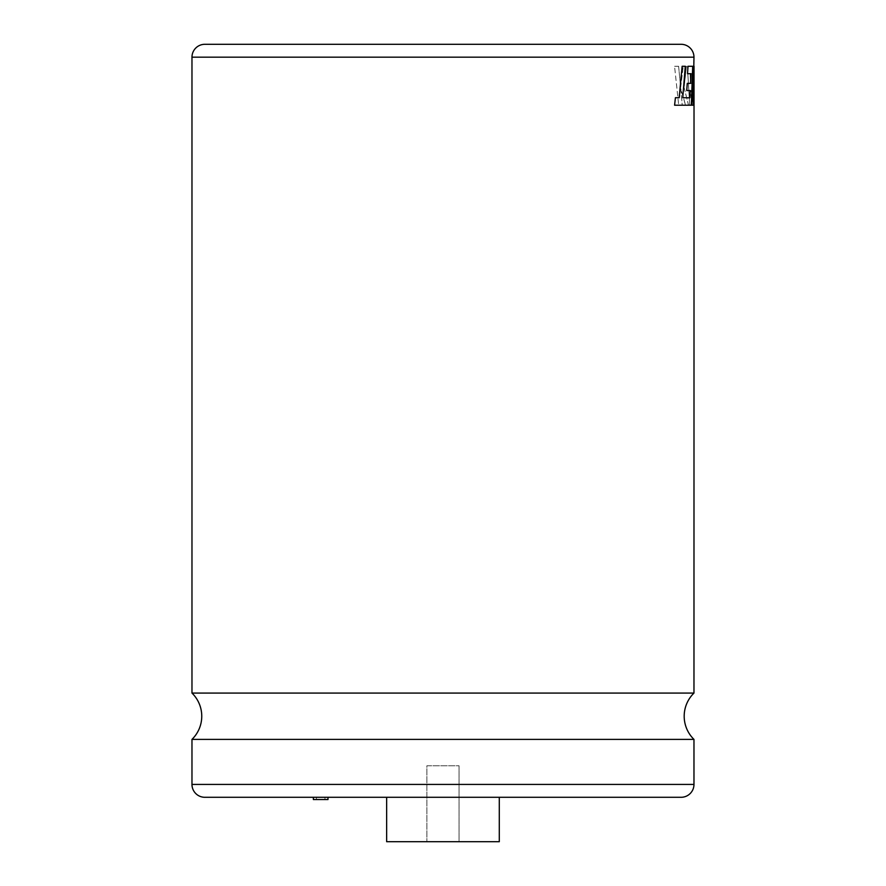 <?xml version="1.0" encoding="UTF-8"?>
<svg xmlns="http://www.w3.org/2000/svg" width="886" height="886" viewBox="0 0 886 886"><rect width="100%" height="100%" fill="white"/><g stroke="black" fill="none" stroke-linecap="round" stroke-linejoin="round"><path stroke-width="0.66" stroke-dasharray="4.43 3.32" d="M693.971 693.073L191.974 693.073M316.424 799.549L324.952 799.549L316.424 799.549L316.424 797.289L324.952 797.289L316.424 797.289M324.952 799.549L324.952 797.289M327.986 797.289L313.378 797.289L327.986 797.289M459.059 765.759L459.059 841.7L426.875 841.7L459.059 841.7L426.875 841.7L459.059 841.7L459.059 765.759L426.875 765.759L426.875 841.7L426.875 765.759L459.059 765.759M499.283 797.289L386.65 797.289L499.283 797.289L386.65 797.289L499.283 797.289L499.283 841.7L386.65 841.7L386.65 797.289M682.076 66.284L685.277 66.284M689.851 97.803L682.696 97.704L685.21 66.284M686.728 90.56L690.227 90.56M687.204 83.373L690.593 83.373L690.116 73.693L690.526 83.373L692.797 83.373L692.996 90.56L690.925 90.56L691.18 97.803L693.195 97.803L693.35 105.212L689.696 105.212L687.392 66.284L689.696 105.212M687.47 73.693L691.014 73.693M687.935 66.284L692.708 66.284M674.534 105.212L691.257 105.212L692.653 66.284M679.241 97.704L675.353 97.704M693.948 105.212L692.93 73.693L690.061 73.693M691.9 105.212L693.505 105.212L693.959 86.706M693.085 66.284L693.782 66.284M693.217 97.726L693.716 66.284M693.948 66.284L693.971 100.949L693.849 66.284M693.971 739.389L191.974 739.389M204.843 797.289L681.09 797.289M499.283 841.7L386.65 841.7L499.283 841.7M681.09 44.3L204.843 44.3M687.392 66.284L693.483 66.284L693.904 100.949M690.526 83.373L692.73 83.373L692.93 90.56L690.858 90.56L691.18 97.803M680.614 87.426L683.272 66.284L680.681 87.426L678.598 66.284L674.556 66.284L678.698 105.212L674.556 66.284M683.206 66.284L686.373 66.284L684.081 87.426L688.5 105.212L685.52 105.212L680.736 88.611L682.22 105.212L678.643 105.212M313.378 799.549L327.986 799.549M678.598 66.284L680.681 87.426M686.373 66.284L683.272 66.284M684.081 87.426L688.555 105.212L685.587 105.212L680.802 88.611L682.286 105.212L678.698 105.212M686.44 66.284L684.147 87.426M678.654 66.284L674.611 66.284M693.505 105.212L692.996 73.693L690.116 73.693M693.195 97.803L691.246 97.803M693.35 105.212L689.762 105.212M693.262 97.803L693.417 105.212M692.952 66.284L687.458 66.284M693.539 66.284L693.971 100.949M693.971 784.42L191.974 784.42M191.974 57.169L693.971 57.169"/><path stroke-width="1.33" d="M191.974 739.389A32.306 32.306 0 0 0 191.974 693.073L693.971 693.073A32.306 32.306 0 0 0 693.971 739.389L693.971 784.42A12.869 12.869 0 0 1 681.09 797.289L204.843 797.289A12.869 12.869 0 0 1 191.974 784.42L191.974 739.389L693.971 739.389M327.986 797.289L327.986 799.549L313.378 799.549L313.378 797.289M386.65 797.289L386.65 841.7L499.283 841.7L499.283 797.289M690.161 90.56L689.795 97.803M687.27 83.373L686.728 90.56L690.227 90.56L689.851 97.803L682.752 97.704L685.277 66.284L682.131 66.284L679.241 97.704L675.42 97.704L674.589 105.212L691.324 105.212L692.708 66.284L688.001 66.284L687.525 73.693L691.014 73.693L690.582 83.373L687.27 83.373L686.783 90.56M690.958 73.693L690.515 83.373M688.001 66.284L687.525 73.693M675.42 97.704L674.589 105.212M682.131 66.284L679.174 97.704M693.971 693.073L694.026 66.284L693.14 101.115L693.782 66.284L693.151 66.284L691.966 105.212L693.572 105.212L694.026 77.403L694.015 105.212M693.959 86.706L693.948 105.212M693.151 66.284L691.966 105.212M191.974 693.073L191.974 57.169A12.869 12.869 0 0 1 204.843 44.3L681.09 44.3A12.869 12.869 0 0 1 693.971 57.169L693.217 97.726M693.971 57.169L191.974 57.169M191.974 784.42L693.971 784.42"/></g></svg>
